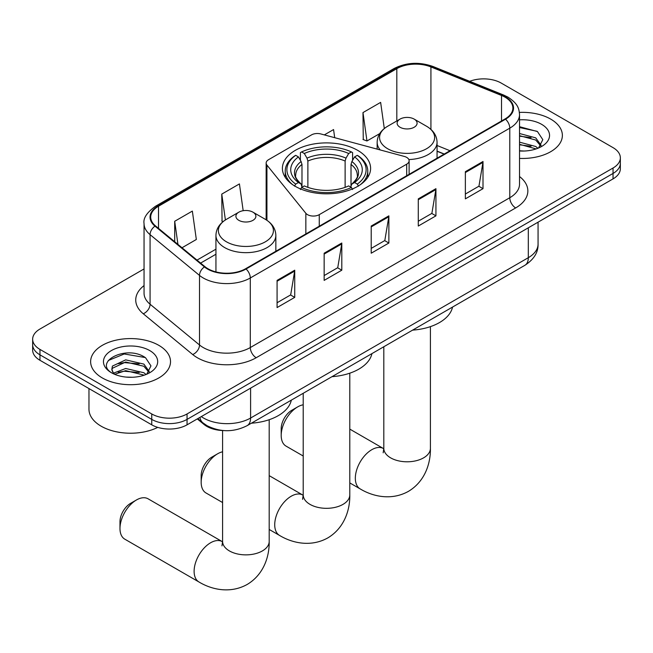 <?xml version="1.0" encoding="UTF-8"?>
<svg xmlns="http://www.w3.org/2000/svg" width="653" height="653" viewBox="0 0 653 653"><rect width="100%" height="100%" fill="white"/><g stroke="black" fill="none" stroke-linecap="round" stroke-linejoin="round"><path stroke-width="0.98" d="M406.688 157.389A8.318 4.808 0 0 0 404.321 156.434L320.86 133.963A8.318 4.808 0 0 0 311.457 134.918L268.587 159.667A8.318 4.808 0 0 0 266.146 163.07A8.318 4.808 0 0 0 266.93 165.095L305.849 213.286A8.318 4.808 0 0 0 319.268 214.649L406.688 164.181A8.318 4.808 0 0 0 409.121 160.785A8.318 4.808 0 0 0 406.688 157.389M357.681 150.353A44.102 25.459 0 0 0 309.62 144.835A44.102 25.459 0 0 0 282.398 168.352A44.102 25.459 0 0 0 295.319 186.358A44.102 25.459 0 0 0 343.38 191.876A44.102 25.459 0 0 0 370.602 168.352A44.102 25.459 0 0 0 357.681 150.353M444.105 154.124L437.061 151.284M223.62 430.564A24.961 14.415 180 0 1 203.981 424.426L197.296 418.916M144.052 268.938L39.964 329.03A24.961 14.415 0 0 0 32.65 339.225L32.65 350.09A24.961 14.415 0 0 0 39.964 360.285L151.749 424.825A24.961 14.415 0 0 0 187.052 424.825L613.036 178.889A24.961 14.415 0 0 0 620.35 168.694L620.35 163.258A24.961 14.415 0 0 1 613.036 173.453A24.961 14.415 0 0 0 620.35 163.258L620.35 157.822A24.961 14.415 0 0 0 613.036 147.635L501.251 83.094A24.961 14.415 0 0 0 469.687 81.315M32.65 339.225A24.961 14.415 0 0 0 39.964 349.412L151.749 413.953A24.961 14.415 0 0 0 187.052 413.953L187.052 419.389L613.036 173.453L187.052 419.389A24.961 14.415 0 0 1 151.749 419.389A24.961 14.415 0 0 0 187.052 419.389L187.052 424.825M39.964 349.412L39.964 354.848L151.749 419.389L39.964 354.848A24.961 14.415 0 0 1 32.65 344.662A24.961 14.415 0 0 0 39.964 354.848L39.964 360.285M550.675 119.099A39.939 23.059 0 0 0 519.388 112.414A39.939 23.059 0 0 1 550.675 119.099A39.939 23.059 0 0 1 562.372 135.408A39.939 23.059 0 0 0 550.675 119.099M158.81 345.339A39.939 23.059 0 0 0 115.287 340.335A39.939 23.059 0 0 0 90.628 361.64A39.939 23.059 0 0 0 102.325 377.948A39.939 23.059 0 0 0 145.856 382.944A39.939 23.059 0 0 0 170.515 361.64A39.939 23.059 0 0 0 158.81 345.339A39.939 23.059 0 0 0 115.287 340.335A39.939 23.059 0 0 0 90.628 361.64A39.939 23.059 0 0 0 102.325 377.948A39.939 23.059 0 0 0 145.856 382.944A39.939 23.059 0 0 0 170.515 361.64A39.939 23.059 0 0 0 158.81 345.339M505.071 97.191A26.626 15.37 180 0 1 512.874 108.055A26.626 15.37 180 0 1 505.071 118.928L245.601 268.734A26.626 15.37 180 0 1 204.96 266.685L155.528 225.922A26.626 15.37 180 0 1 150.712 217.106A26.626 15.37 180 0 1 158.508 206.234L396.82 68.647A26.626 15.37 180 0 1 430.923 66.924L501.52 95.469A26.626 15.37 180 0 1 505.071 97.191M505.544 96.913A27.295 15.754 0 0 0 501.896 95.15L431.298 66.614A27.295 15.754 0 0 0 396.347 68.377L158.042 205.964A27.295 15.754 0 0 0 154.981 226.142L204.413 266.906A27.295 15.754 0 0 0 246.067 269.003L505.544 119.197A27.295 15.754 0 0 0 505.544 96.913M277.076 280.39L277.076 307.563L294.732 297.376L294.732 270.195L277.076 280.39M277.076 302.739L290.675 294.895L294.658 271.101A6.661 3.845 -120 0 0 294.732 270.195M290.552 294.96L294.732 297.376M324.149 253.209L324.149 280.39L341.797 270.195L341.797 243.022L324.149 253.209M324.149 275.566L337.74 267.714L341.723 243.92A6.661 3.845 -120 0 0 341.797 243.022M337.625 267.787L341.797 270.195M465.36 171.682L465.36 198.863L483.008 188.668L483.008 161.495L465.36 171.682M465.36 194.039L478.951 186.187L482.934 162.393A6.661 3.845 -120 0 0 483.008 161.495M478.829 186.26L483.008 188.668M418.287 198.863L418.287 226.036L435.935 215.849L435.935 188.668L418.287 198.863M418.287 221.212L431.878 213.368L435.869 189.574A6.661 3.845 -120 0 0 435.935 188.668M431.764 213.433L435.935 215.849M371.214 226.036L371.214 253.209L388.87 243.022L388.87 215.849L371.214 226.036M371.214 248.393L384.813 240.541L388.796 216.747A6.661 3.845 -120 0 0 388.87 215.849M384.69 240.614L388.87 243.022M519.527 158.401A39.939 23.059 0 0 0 562.372 135.408A39.939 23.059 0 0 1 519.527 158.401M187.052 413.953L613.036 168.017A24.961 14.415 0 0 0 620.35 157.822M182.007 247.756L196.333 239.488L192.349 211.09L174.702 221.277L174.702 241.732M334.703 137.685L333.561 129.563L324.329 134.893M384.299 128.543L380.634 102.39L362.978 112.577L363.264 139.587M243.177 210.707L239.422 183.917L221.767 194.104L222.053 221.114M362.978 112.577L366.962 140.975L379.728 133.604M366.962 140.975L362.978 139.481M223.187 221.538L221.767 221.008M221.767 194.104L225.399 219.963M174.702 221.277L177.942 244.41M519.527 150.778L524.188 151.031M519.527 142.15L535.729 146.501L537.925 148.264M519.527 144.305L536.121 148.925M519.527 133.514L535.729 137.865L541.125 145.333M519.527 135.677L535.729 140.028L540.7 145.888M519.527 150.974A27.124 15.664 0 0 0 541.606 146.476A27.124 15.664 0 0 0 541.606 124.331A27.124 15.664 0 0 0 519.527 119.834M538.57 147.994L542.814 139.652L537.443 131.547L519.527 126.698M519.527 127.539L537.076 131.302M519.527 136.167L531.069 137.644M519.527 144.795L531.069 146.28M201.173 482.306L201.173 475.515A14.978 8.644 -60 0 1 211.768 457.165L217.653 453.77A23.296 13.452 120 0 0 201.173 482.306A23.296 13.452 120 0 0 206.005 492.974L222.591 502.549M294.519 186.138L295.703 184.097A39.604 22.863 0 0 1 295.703 155.332L298.429 156.908A35.776 20.659 0 0 0 298.429 182.522L301.115 184.048L301.988 187.264M301.988 185.95L301.988 164.442L301.115 161.536L298.429 156.908M300.404 160.312L300.404 152.614L301.588 151.937A39.604 22.863 0 0 1 351.412 151.937L348.686 153.504A35.776 20.659 0 0 0 304.314 153.504L307 158.14L307.873 161.046L307.873 187.354M345.127 187.354L345.127 161.046L346 158.14L348.686 153.504M332.002 376.667A45.767 26.422 0 0 0 371.932 353.608M295.703 155.332L294.519 156.01A41.27 23.826 0 0 0 285.23 171.07A41.27 23.826 0 0 0 292.438 184.53M351.412 151.937L352.596 152.614L352.596 160.312M300.404 189.533L301.588 187.493A39.604 22.863 0 0 0 351.412 187.493L352.596 189.533M301.588 187.493L304.314 185.917A35.776 20.659 0 0 0 348.686 185.917L351.412 187.493M298.429 182.522L295.703 184.097M304.314 153.504L301.588 151.937M301.115 161.536A32.005 18.48 0 0 0 301.115 184.048L301.27 184.154C296.723 179.755 294.87 176.767 295.711 175.2A30.789 17.778 0 0 1 301.988 164.442M360.562 184.53A41.27 23.826 0 0 0 367.77 171.07A41.27 23.826 0 0 0 358.481 156.01L357.297 155.332A39.604 22.863 0 0 1 357.297 184.097L358.481 186.138M357.297 184.097L354.571 182.522A35.776 20.659 0 0 0 354.571 156.908L357.297 155.332M354.571 156.908L351.885 161.536L351.012 164.442L351.012 185.95L351.885 184.048L354.571 182.522M351.012 164.442A30.789 17.778 0 0 1 357.289 175.2C358.122 176.775 356.277 179.763 351.73 184.154L351.885 184.048A32.005 18.48 0 0 0 351.885 161.536M351.012 187.264L351.012 185.95M222.591 451.794A23.296 13.452 120 0 0 217.653 453.77L211.768 457.165M281.198 435.429L281.198 428.637A14.978 8.644 -60 0 1 291.785 410.288L297.67 406.892A23.296 13.452 120 0 0 281.198 435.429A23.296 13.452 120 0 0 286.022 446.097L303.204 456.014M408.851 159.561A29.956 17.296 0 0 0 437.061 142.297C436.841 135.628 433.339 130.282 426.564 126.258L414.165 119.099A9.983 5.763 0 0 0 400.044 119.099A9.983 5.763 0 0 0 400.044 127.253A9.983 5.763 0 0 0 414.165 127.253A9.983 5.763 0 0 0 414.165 119.099L426.564 126.258A27.516 15.884 0 0 1 426.564 148.729A27.516 15.884 0 0 1 387.645 148.729A27.516 15.884 0 0 1 387.645 126.258C380.87 130.282 377.377 135.628 377.148 142.297A29.956 17.296 0 0 0 380.25 149.953M412.606 330.124A45.767 26.422 0 0 0 452.537 307.073M303.204 404.803A23.296 13.452 120 0 0 297.67 406.892L291.785 410.288M119.981 528.506L119.981 521.714A14.978 8.644 -60 0 1 130.567 503.365L136.453 499.969A23.296 13.452 120 0 0 119.981 528.506A23.296 13.452 120 0 0 124.805 539.174L198.945 581.97A23.296 13.452 -60 0 1 195.369 563.302A23.296 13.452 -60 0 1 210.593 542.774A23.296 13.452 -60 0 1 222.24 541.615L222.591 541.819M238.835 220.33A9.983 5.763 0 0 0 252.956 220.33A9.983 5.763 0 0 0 252.956 212.176L265.355 219.335A27.516 15.884 0 0 1 265.355 241.806A27.516 15.884 0 0 1 226.436 241.798A27.516 15.884 0 0 1 226.436 219.335C219.661 223.359 216.159 228.705 215.939 235.374A29.956 17.296 0 0 0 224.714 247.601A29.956 17.296 0 0 0 257.355 251.348A29.956 17.296 0 0 0 275.852 235.374C275.623 228.705 272.13 223.359 265.355 219.335L252.956 212.176A9.983 5.763 0 0 0 238.835 212.176A9.983 5.763 0 0 0 238.835 220.33M251.397 423.201A45.767 26.422 0 0 0 291.328 400.15M222.24 541.615L148.1 498.819A23.296 13.452 120 0 0 136.453 499.969L130.567 503.365M88.963 388.576L88.963 409.202A41.604 24.022 0 0 0 101.15 426.189A41.604 24.022 0 0 0 157.757 427.38M126.062 377.083L132.33 377.271M113.589 373.108L125.703 368.488L143.872 372.732L146.068 374.496M114.708 374.267L125.703 370.643L144.264 375.165M113.785 373.94L111.834 369.386A18.806 10.856 0 0 0 114.871 374.414M111.834 369.386L112.406 366.096L125.703 359.86L143.872 364.105L149.268 371.565M111.883 369.655L112.406 368.251L125.703 362.015L143.872 366.26L148.843 372.128M146.713 374.234L150.957 365.884L145.586 357.787C126.551 344.107 92.734 362.137 112.259 373.19L112.357 373.247M149.749 350.571A27.124 15.664 0 0 0 111.394 350.571A27.124 15.664 0 0 0 111.394 372.716A27.124 15.664 0 0 0 149.749 372.716A27.124 15.664 0 0 0 149.749 350.571M108.292 360.505L124.225 353.975L145.219 357.542M118.242 363.688L124.225 362.603L139.211 363.884M118.242 372.316L124.225 371.231L139.211 372.512M203.981 423.683L203.981 424.426M266.93 165.095L266.93 220.314M305.849 213.286L305.849 233.954M319.268 214.649L319.268 226.199M406.688 164.181L406.688 175.73M201.295 416.606A33.287 19.215 0 0 0 203.532 418.034A33.287 19.215 0 0 0 250.597 418.034L528.31 257.698A33.287 19.215 0 0 0 538.064 244.108C538.301 252.368 533.909 259.437 524.865 265.314L247.152 425.65A16.643 9.607 60 0 0 250.597 418.034L250.597 388.135M528.31 227.799L528.31 257.698A16.643 9.607 60 0 1 524.865 265.314M199.949 417.381A16.643 11.134 129.5 0 0 202.846 422.793L197.794 418.63M613.036 178.889L613.036 168.017M151.749 424.825L151.749 413.953M519.527 176.53A41.604 24.022 180 0 1 515.666 207.932L256.188 357.738A8.318 4.808 60 0 1 250.303 347.543L509.781 197.737A33.287 19.215 0 0 0 519.527 184.154L519.527 114.585A33.287 19.215 180 0 1 509.781 128.168A8.318 4.808 -120 0 0 505.544 119.197M256.188 357.738A41.604 24.022 180 0 1 197.353 357.738A41.604 24.022 180 0 1 192.692 354.53L143.26 313.767A41.604 24.022 180 0 1 144.052 285.581M203.238 347.543A33.287 19.215 0 0 0 250.303 347.543L250.303 277.974A33.287 19.215 180 0 1 199.508 275.411L150.076 234.647A33.287 19.215 180 0 1 144.052 223.628L144.052 293.197A33.287 19.215 0 0 0 150.076 304.225L199.508 344.98A33.287 19.215 0 0 0 203.238 347.543M519.527 114.585C518.988 108.863 518.458 104.105 508.058 97.183L503.683 95.06A8.318 3.894 112 0 0 501.896 95.15M503.683 95.06L433.086 66.524C419.299 61.643 406.215 62.353 393.832 68.647A8.318 4.808 60 0 1 396.347 68.377M158.042 205.964A8.318 4.808 -120 0 0 155.528 206.234C146.892 212.437 143.064 218.241 144.052 223.628M154.981 226.142A8.318 5.567 129.5 0 0 150.076 234.647L150.076 304.225A8.318 5.567 -50.5 0 1 143.26 313.767M433.086 66.524A8.318 3.894 112 0 0 431.298 66.614M204.413 266.906A8.318 5.567 129.5 0 0 199.508 275.411L199.508 344.98A8.318 5.567 -50.5 0 1 192.692 354.53M246.067 269.003A8.318 4.808 60 0 1 250.303 277.974L509.781 128.168L509.781 197.737A8.318 4.808 60 0 0 515.666 207.932M158.508 206.234L158.508 228.387M501.52 95.469L501.52 120.985M430.923 66.924L430.923 129.4M449.99 150.729L437.061 145.505M396.82 68.647L396.82 120.96M215.939 249.177L196.994 260.114M371.214 226.901L388.796 216.747M418.287 199.72L435.869 189.574M465.36 172.547L482.934 162.393M324.149 254.074L341.723 243.92M277.076 281.247L294.658 271.101M349.796 373.173L349.796 494.876A23.296 13.452 180 0 1 342.972 504.385A23.296 13.452 180 0 1 310.028 504.385A23.296 13.452 180 0 1 303.204 494.876L302.576 499.341M349.796 494.876C350.106 510.164 344.172 528.146 327.806 537.909C311.179 547.198 292.642 543.345 279.549 535.436A23.296 13.452 -60 0 1 275.974 516.768A23.296 13.452 -60 0 1 291.197 496.231A23.296 13.452 -60 0 1 302.845 495.08L303.196 495.276M345.127 161.046A30.789 17.778 0 0 0 307.873 161.046M346 158.14A32.005 18.48 0 0 0 307 158.14M430.409 326.639L430.409 448.333A23.296 13.452 180 0 1 423.585 457.851A23.296 13.452 180 0 1 390.633 457.851A23.296 13.452 180 0 1 383.809 448.333L383.18 452.807M430.409 448.333C430.711 463.63 424.785 481.604 408.419 491.366C391.784 500.655 373.255 496.811 360.154 488.893A23.296 13.452 -60 0 1 356.587 470.225A23.296 13.452 -60 0 1 371.802 449.697A23.296 13.452 -60 0 1 383.458 448.546L383.809 448.742M269.191 419.716L269.191 541.41A23.296 13.452 180 0 1 262.367 550.928A23.296 13.452 180 0 1 229.415 550.928A23.296 13.452 180 0 1 222.591 541.41L221.971 545.875M266.146 163.07L266.146 219.808M409.121 160.785L409.121 174.327M247.152 425.65C233.758 432.384 220.371 432.384 206.977 425.65L202.846 422.793M538.064 244.108L538.064 222.175M393.832 68.647L155.528 206.234M215.939 254.237L200.602 263.094M444.285 154.026L437.061 151.104M279.549 535.436L269.191 529.452M285.23 177.33L285.23 171.07M367.77 177.33L367.77 171.07M302.845 495.08L269.191 475.645M303.204 393.294L303.204 494.876M360.154 488.893L349.796 482.918M437.061 158.197L437.061 142.297M377.148 149.121L377.148 142.297M400.044 119.099L387.645 126.258M383.458 448.546L349.796 429.111M383.809 346.751L383.809 448.333M269.191 541.41C269.493 556.699 263.567 574.681 247.201 584.443C230.574 593.732 212.037 589.888 198.945 581.97M275.852 251.274L275.852 235.374M215.939 271.909L215.939 235.374M238.835 212.176L226.436 219.335M222.591 430.531L222.591 541.41"/></g></svg>
